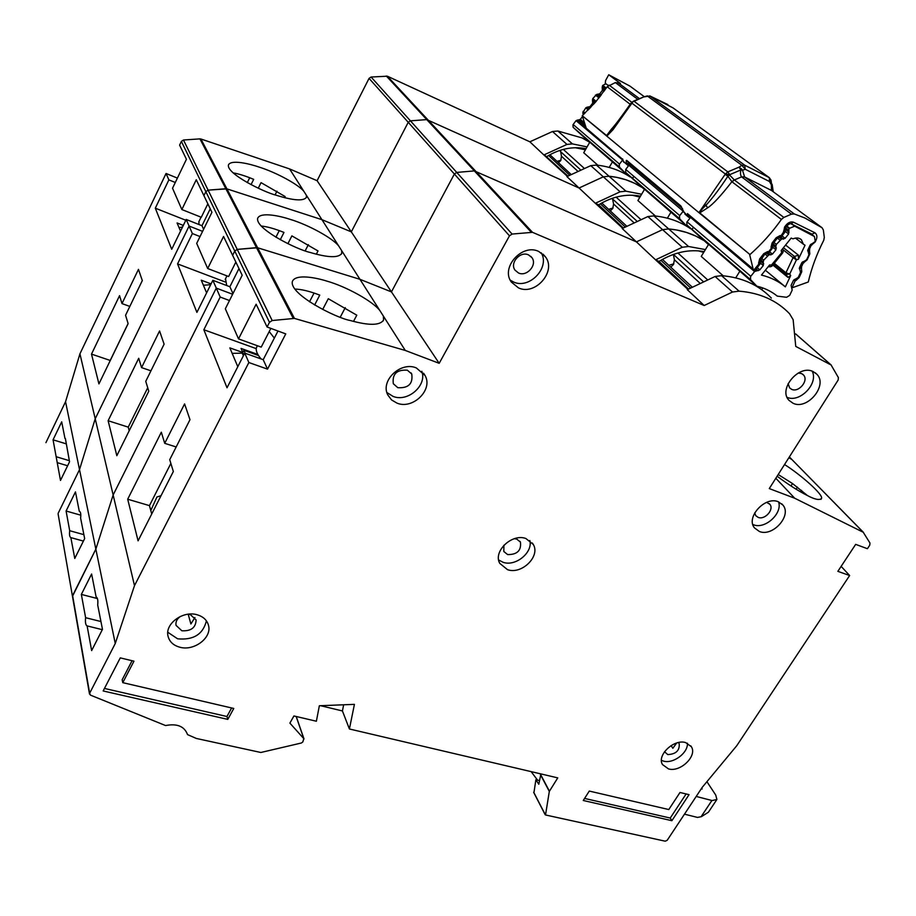 <?xml version="1.0" encoding="UTF-8"?>
<svg xmlns="http://www.w3.org/2000/svg" width="916" height="916" viewBox="0 0 916 916"><rect width="100%" height="100%" fill="white"/><g stroke="black" fill="none" stroke-linecap="round" stroke-linejoin="round"><path stroke-width="1.37" d="M670.787 267.174L673.466 264.484L674.416 259.778L699.515 282.769M760.337 262.48L759.971 264.117L758.574 263.236L759.627 258.976L763.257 261.861L763.303 265.537L759.833 269.854L754.578 271.548L750.536 276.632L750.582 279.678L686.92 225.015L686.817 222.141L690.927 216.989M783.226 251.087L782.825 252.69L781.646 252.358L781.199 250.503L791.172 238.068L792.993 238.836C796.325 237.462 799.118 237.759 801.385 239.74L803.401 244.206L795.454 238.091M735.731 277.869L739.865 271.182L756.856 286.17C764.642 288.048 771.444 291.357 777.26 296.12L786.604 297.288L789.695 295.364L792.191 290.097L791.103 285.334L793.531 280.262L798.214 277.422L800.515 272.567L799.462 267.747L801.729 262.869L806.584 259.778L808.897 254.9L807.832 250.034L810.156 245.122L815.263 241.481L814.416 236.488L794.653 226.172L789.054 228.519L788.607 233.981L785.104 238.332L781.428 239.179L779.104 237.359M673.375 254.43L674.416 259.778M698.336 250.835L703.683 252.415M723.216 275.796L701.244 256.411L708.618 244.32L739.865 271.182M761.723 289.674L762.799 287.945M686.931 225.027L708.469 244.561M756.856 286.17L750.605 279.689L686.92 225.015M772.898 265.056L787.978 277.422L790.703 275.544L785.356 286.868C778.566 281.235 770.608 277.308 761.459 275.086L769.566 264.987L771.524 264.976L772.154 265.972L770.608 266.728L771.524 264.976L783.169 250.892L782.642 248.694M803.401 244.206L805.038 245.225L798.409 259.239L798.466 255.186L785.573 245.053M772.967 243.759L775.909 246.106L776.356 244.366L781.428 239.179M775.909 246.106L775.944 249.782L772.44 254.11L768.764 254.969L766.715 253.308M763.257 261.861L763.704 260.155L768.764 254.969M785.356 286.868L765.375 270.22M790.703 275.544L789.718 274.067L785.974 274.422L785.939 272.796L789.718 274.067L796.428 259.858L793.073 257.659L794.458 256.434L796.428 259.858L798.409 259.239M258.484 355.511L243.896 350.29L242.797 352.454M243.896 350.29L245.202 353.255M244.332 353.897L242.248 353.152L232.172 353.358M150.785 510.567L156.934 496.987L161.033 495.693M274.331 338.107L269.212 331.558M261.037 358.912C257.041 354.137 255.53 350.324 256.514 347.496L257.007 346.534M684.481 814.175L697.477 817.415L701.37 816.683L708.4 812.229L716.495 800.08M696.206 796.451L712.11 800.55L716.907 799.485L715.728 795.031L706.923 781.68M701.656 788.229L702.148 788.974L701.29 788.768M531.143 771.638L537.543 780.111M657.15 260.568L659.028 261.415L688.42 288.952M659.028 261.415C674.096 252.266 689.141 248.992 704.175 251.614M798.225 373.03L801.511 373.545L803.447 374.93C809.046 380.415 798.786 392.895 791.63 389.334L789.603 387.88L788.126 383.586M766.658 502.357L769.852 504.292C774.432 509.502 764.78 520.265 758.139 517.38L755.734 515.639L754.704 512.88M528.555 254.911L531.852 257.556C537.612 264.701 526.86 277.09 518.49 272.979L515.044 270.186C509.445 263.018 520.265 250.755 528.555 254.911M407.368 370.201L411.742 374.003C413.116 383.758 408.479 388.315 397.819 387.697L393.319 383.747C392.094 374.014 396.777 369.491 407.368 370.201M514.357 538.7L516.716 539.089L520.437 542.089C521.467 550.516 517.197 554.684 507.613 554.581L503.811 551.489L503.903 545.226M397.052 403.155L391.59 399.96L387.88 395.071C379.991 380.873 400.647 361.11 416.322 367.923L425.001 375.411C433.451 389.575 413.013 409.784 397.052 403.155M386.918 392.54L393.067 396.399C407.757 402.479 427.234 385.487 421.818 371.278M179.822 647.223C173.399 645.437 169.471 641.773 168.04 636.196C164.674 623.922 182.891 610.422 197.009 614.739C203.157 616.514 206.97 620.029 208.47 625.296C212.214 637.593 194.192 651.379 179.822 647.223M167.788 632.269L177.612 638.807C193.448 640.307 203.043 634.33 206.409 620.853M668.485 768.902L662.52 764.585C656.532 755.368 673.89 738.788 685.637 742.578L691.362 746.712C697.534 755.918 680.348 772.543 668.485 768.902M661.455 760.372L663.539 761.116C673.306 764.047 688.225 752.86 687.412 743.208M507.521 569.672L499.793 563.397C492.774 551.501 511.964 533.158 525.899 538.516L533.272 544.436C540.635 556.298 521.639 574.859 507.521 569.672M498.67 560.008L503.079 562.287C515.502 566.809 533.009 552.588 529.849 540.52M759.375 531.475L754.486 527.914C745.51 517.437 765.112 495.865 778.325 501.762L782.905 505.071C792.157 515.502 772.738 537.188 759.375 531.475M752.826 524.49L753.456 524.742C764.975 529.643 782.814 513.407 778.554 501.842M793.107 403.292L788.951 400.303C777.959 389.243 798.809 364.236 813.053 371.53L816.843 374.22C828.167 385.212 807.511 410.368 793.107 403.292M518.456 287.876L511.391 282.117C500.296 267.667 522.189 243.084 538.791 251.488L545.283 256.652C556.997 270.999 535.356 296.063 518.456 287.876M510.269 280.159L513.487 281.968C529.276 289.628 550.276 267.655 541.241 252.816M81.352 594.415L85.612 617.693C85.119 622.365 85.612 625.101 87.112 625.903L91.634 650.6L102.478 629.349L97.703 605.007C98.161 600.335 97.646 597.644 96.123 596.934L91.611 574L81.352 594.415L97.428 598.572M695.805 236.088L703.602 240.381C693.389 233.912 681.744 230.099 668.68 228.943L662.566 229.653L668.68 228.943L676.855 230.031L686.645 232.481L695.805 236.088M778.199 474.522L792.512 483.545L807.431 495.545M777.112 476.228C788.493 484.679 798.489 491.056 807.099 495.373C814.587 499.415 819.385 500.445 821.515 498.476C823.667 494.766 800.149 474.282 784.531 464.538M353.496 321.413L356.793 315.184L328.294 298.719L322.695 309.448M314.612 305.017L319.764 295.112C309.539 291.185 301.227 289.181 294.826 289.078M379.819 310.49C372.606 301.181 346.248 286.582 327.023 281.155C315.894 277.628 295.914 273.724 292.456 281.246C288.391 293.841 335.76 317.955 350.301 320.52C369.079 325.73 380.174 325.558 383.575 319.982L383.357 316.054L359.954 279.323L391.441 291.895L454.37 174.029L369.056 78.375L317.096 180.704L351.309 231.863L408.238 122.297L410.425 120.832L426.753 119.607L410.425 120.832L408.238 122.297L351.309 231.863L439.188 363.32L509.479 235.824L454.37 174.029L456.752 172.426L474.351 170.903L456.752 172.426L454.37 174.029L391.441 291.895L359.954 279.323L338.668 245.923C332.474 238.046 308.417 224.855 290.532 219.474C280.067 215.97 260.808 211.733 257.74 218.111C254.453 228.45 296.647 249.553 310.02 252.415C328.031 257.751 338.599 258.072 341.725 253.389L341.634 250.595M188.204 614.293L190.906 623.979L194.925 617.51M187.734 614.281L190.368 614.625L196.104 619.949C195.806 627.666 191.066 631.273 181.849 630.769L176.032 625.342C175.471 621.907 176.925 618.93 180.418 616.434M671.096 745.601L672.836 748.28L676.695 743.013M678.355 742.578L679.168 743.586C679.844 750.467 676.042 754.143 667.775 754.589L664.512 751.727M532.505 232.332L512.09 234.061L371.083 77.013L387.365 76.211L532.505 232.332L704.186 305.509L732.514 292.021L739.086 291.162C759.879 292.834 776.699 300.356 789.558 313.73L793.142 319.695L795.752 346.408L831.098 364.992L795.615 333.916M512.09 234.061L509.479 235.824M831.098 364.992L838.403 377.61L838.151 380.037L769.28 488.583L794.71 498.235L863.216 532.242L869.994 543.062L869.742 545.203L867.418 548.707L855.67 544.367L837.854 571.344L849.636 575.523L736.773 745.704L702.217 787.359L667.214 840.27L665.234 841.197L545.524 814.965L549.314 791.424L557.764 777.879L349.408 728.987L354.423 704.358L319.352 705.755L316.375 721.236L293.921 715.957L289.891 723.113L303.826 738.662L302.807 741.971L301.353 743.013L260.854 752.483L196.333 738.456L187.54 734.609C184.471 726.342 177.143 723.319 165.567 725.552L90.386 695.095L89.653 693.252L115.256 643.524L134.492 585.645L248.866 362.53L267.529 369.137L285.758 333.893L267.083 327.001L269.464 322.34L272.189 320.531L294.437 318.413L405.284 350.45L439.188 363.32M689.05 794.664L671.875 820.702L583.274 800.492L589.274 791.069L668.783 809.549L679.993 792.489L689.05 794.664M227.786 719.392L103.153 690.962L120.271 657.883L133.965 661.18L122.778 682.66L233.775 708.457L227.786 719.392L226.95 716.507L104.447 688.443M340.26 317.165L345.286 307.627M257.843 354.446L241.045 348.424L242.82 352.511L229.847 347.874L237.794 366.686M127.69 499.22L161.331 432.215L164.72 443.333L184.585 403.91L189.99 419.688L169.723 459.683L173.342 471.5L138.076 540.829L127.69 499.22L149.457 505.621L170.868 463.416M687.813 289.33L655.547 259.835L682.294 247.251L647.875 216.565L622.204 228.519L636.425 241.881L662.566 229.653L636.425 241.881L655.547 259.835M690.481 228.679C679.924 221.432 667.718 217.161 653.898 215.878L688.546 246.496L705.412 249.587M688.546 246.496L682.294 247.251M85.612 617.693L100.943 621.54M248.866 362.53L244.744 353.095L227.019 387.789L203.844 329.749L220.195 297.059L216.279 288.116L232.63 294.265L216.279 288.116L212.856 280.307L229.87 286.742L238.984 268.56M203.844 329.749L256.251 348.63M309.505 301.833L314.062 293.051M229.481 300.528L220.195 297.059M272.189 320.531L183.475 139.999L181.379 141.396L179.605 145.106L186.429 159.281L172.529 188.238L181.849 209.535L196.264 179.742L203.902 195.623L205.837 191.65L208.115 190.139L205.837 191.65L203.902 195.623L211.928 212.306L196.688 243.393L207.692 268.525L223.55 236.477L232.618 255.335L234.759 251.041L237.233 249.392L234.759 251.041L232.618 255.335L242.19 275.235L225.336 308.795L238.526 338.909L256.137 304.238L267.083 327.001M58.109 513.945L72.478 596.35L95.848 549.142L113.149 494.984L216.279 288.116L113.149 494.984L134.492 585.645M183.475 139.999L199.928 138.877L225.851 188.742L226.905 188.868L208.115 190.139L225.851 188.742L256.469 247.652L237.233 249.392L257.614 247.767L256.469 247.652L293.2 318.31M294.437 318.413L257.614 247.767L359.954 279.323L257.614 247.767L226.905 188.868L321.928 219.668L351.309 231.863L321.928 219.668L303.872 191.329C298.49 184.563 276.357 172.54 259.652 167.262C249.77 163.815 231.244 159.35 228.496 164.823C225.817 173.445 263.819 192.211 276.197 195.234C293.464 200.604 303.54 201.302 306.425 197.329L306.402 195.303M386.312 76.017L426.753 119.607L579.061 188.009L426.753 119.607L474.351 170.903L636.425 241.881L474.351 170.903L531.188 232.149M789.317 456.992L791.355 459.053L788.836 457.76L791.756 459.385L863.216 532.242M89.653 693.252L72.604 595.583L95.848 549.142L115.256 643.524M849.636 575.523L841.14 566.363M794.71 498.235L775.829 478.255M704.186 305.509L687.298 289.662L715.087 276.483L721.545 275.659C742.006 277.388 758.62 284.865 771.364 298.089M405.284 350.45L383.357 316.054M238.526 338.909L261.22 347.118L270.85 328.386M349.408 728.987L342.424 710.953L320.646 705.709M800.607 491.869L801.569 490.369M149.457 505.621L151.724 514.002M176.17 446.962L164.72 443.333M790.966 485.961L792.512 483.545M797.447 487.129L796.118 489.213M242.454 353.233L242.82 352.511M343.649 704.793L342.424 710.953M267.529 369.137L263.201 359.69L277.983 331.02M102.317 629.681L87.112 625.903M533.948 792.683L535.883 779.722L538.803 784.256L540.921 773.928M539.455 780.547L535.883 779.722M244.744 353.095L263.201 359.69M787.107 397.349C799.874 403.086 818.744 383.46 812.171 371.186M673.821 263.819L668.772 265.308M686.118 793.966L670.249 818.045L671.875 820.702M670.249 818.045L584.591 798.431M122.778 682.66L122.172 679.741L132.076 660.722M231.634 707.953L226.95 716.507M610.319 210.932L612.781 208.424L613.583 204.016L633.46 222.244M612.426 198.257L613.583 204.016M683.439 210.886L679.5 215.89L679.626 218.752L625.685 172.437L625.72 169.414L628.88 165.304L631.238 164.617M632.177 195.211L639.918 197.123M655.455 216.027L637.902 200.547L644.555 189.269L685.626 224.924L687.263 225.359M692.084 229.447L693.194 227.603M671.05 212.031L667.363 218.191M685.626 224.924L679.626 218.752L625.674 172.426L644.429 189.498M210.691 284.658L203.398 285.277M236.866 264.163L235.824 262.136M226.733 285.552L225.519 278.785M596.843 203.993L598.617 204.818L623.223 227.878M598.617 204.818C612.461 196.448 626.418 193.562 640.502 196.15M79.474 511.334L79.44 511.323C80.677 511.884 81.066 514.151 80.619 518.101L84.65 538.585L74.769 558.451L70.853 537.612C69.605 537.016 69.215 534.715 69.696 530.707L66.089 511.014L80.803 515.193M634.616 183.28L642.013 187.425C632.292 181.208 621.3 177.486 609.037 176.238L603.312 176.834L609.037 176.238L616.72 177.361L625.949 179.776L634.616 183.28M316.329 254.213L318.012 250.95L291.883 235.881L287.922 243.667M280.273 239.74L283.971 232.435C274.8 228.737 267.197 226.607 261.163 226.023M45.915 442.668L65.551 401.723L79.509 469.633L58.223 513.166L79.509 469.633L95.848 549.142L113.149 494.984L95.218 418.772L189.085 226.046L202.585 231.359L189.085 226.046L186.2 219.462L201.978 225.714L210.245 208.814M72.478 596.408L58.097 513.887M305.2 250.812L308.36 244.641M108.122 420.73L138.717 358.282L141.568 367.614L159.579 330.962L164.101 344.164L145.758 381.331L148.781 391.201L116.836 455.699L108.122 420.73L128.24 427.142L147.728 387.754M622.674 228.221L595.32 203.283L620.109 191.81L590.774 165.647L566.912 176.605L579.061 188.009L603.312 176.834L579.061 188.009L595.32 203.283M630.071 176.925C620.212 170.342 608.991 166.391 596.408 165.075L625.949 191.181L641.624 194.238M625.949 191.181L620.109 191.81M69.696 530.707L83.871 534.658M66.089 511.014L75.467 491.881L79.28 511.277M212.856 280.307L196.906 312.379L177.555 263.9L192.383 233.557L189.085 226.046L95.218 418.772L79.509 469.633L95.218 418.772L79.932 353.828L166.059 173.479L177.395 178.105M177.555 263.9L225.107 281.945M275.911 237.244L279.266 230.614M200.031 236.557L192.383 233.557M338.668 245.923L321.928 219.668L226.905 188.868L200.913 139.003L199.928 138.877M207.692 268.525L228.634 276.517L235.859 262.068M211.069 283.891L201.257 280.193L206.615 292.868M128.24 427.142L129.213 430.715M150.957 370.808L141.568 367.614M232.985 293.555L229.87 286.742M70.853 537.612L83.402 541.081L70.956 537.646M653.898 215.878L647.875 216.565M612.987 208.046L608.579 209.317M608.854 209.581L610.697 208.642M558.52 162.75L560.798 160.426L561.474 156.27L577.355 170.823M560.42 150.224L561.474 156.27M622.8 159.796L619.273 164.388L619.456 167.09L573.141 127.324L572.958 124.782L576.05 120.649L580.332 119.401L582.473 116.572M575.237 147.716L585.416 149.8M597.873 165.235L583.721 152.743L589.778 142.198L625.204 172.964L626.567 173.342M632.59 178.368L633.609 176.639M612.518 161.731L609.197 167.433M573.164 127.335L589.664 142.404M625.204 172.964L619.456 167.09M583.332 114.706L582.771 112.817L584.145 113.95M589.194 109.015L586.996 107.229L585.736 107.882L582.771 112.817M586.996 107.229L590.007 106.622L592.698 103.119L592.48 100.039L595.343 102.317M599.831 96.878L596.705 94.428L592.755 98.607L592.48 100.039M596.705 94.428L599.717 93.833L602.396 90.306L602.19 87.203L605.258 89.55M605.945 83.757L602.774 85.383L602.19 87.203M182.559 226.973L179.078 227.695M209.306 206.867L208.264 204.68M198.898 224.489L198.99 221.42M545.306 155.64L567.863 176.009M546.978 156.441C559.79 148.736 572.809 146.159 586.045 148.69M65.402 438.592L69.547 461.779L60.49 480.419L53.059 439.817L66.17 443.836M387.365 76.211L529.86 141.808L552.485 131.515L557.855 131.011L582.038 137.915L589.08 141.9M284.578 197.684L285.151 196.551L261.037 182.639L258.278 188.181M251.053 184.643L253.675 179.341C245.568 175.975 238.71 173.811 233.088 172.872M275.109 194.868L276.953 191.192M91.497 354.114L119.561 295.65L121.988 303.597L138.465 269.361L142.312 280.571L125.561 315.264L128.126 323.634L98.928 383.907L91.497 354.114L110.218 360.457L128.091 323.554M567.347 176.33L543.864 154.964L566.958 144.419L552.485 131.515M557.855 131.011L572.431 143.892L587.076 146.904M572.431 143.892L566.958 144.419M56.151 456.718L69.341 460.691M53.059 439.817L61.704 421.829L64.967 438.455M186.2 219.462L171.716 249.278L155.308 208.184L168.865 179.88L166.059 173.479M155.308 208.184L185.822 220.252M247.297 182.616L249.702 177.75M175.288 182.49L168.865 179.88M65.551 401.723L79.932 353.828M200.913 139.003L289.582 168.922L317.096 180.704M371.083 77.013L369.056 78.375M529.86 141.808L543.864 154.964M303.872 191.329L289.582 168.922M181.849 209.535L201.28 217.275L207.852 203.833M183.315 225.416L177.074 222.954L180.532 231.141M129.832 306.413L121.988 303.597M203.604 229.275L201.978 225.714M67.612 465.752L57.239 462.649M596.408 165.075L590.774 165.647M560.89 160.254L557.008 161.342M557.878 162.166L560.546 160.827M771.375 185.009L771.444 190.425L744.628 176.971L742.51 170.25L745.28 169.3L769.486 181.528L769.303 177.647L771.009 180.097L769.486 181.528L771.741 185.467L772.612 191.284M623.201 161.193L628.456 165.865L626.83 164.433L629.933 164.273L629.67 163.323L626.567 163.483L626.83 164.433L623.395 161.525L622.651 158.926L623.029 160.243M690.882 216.966L753.135 269.018L687.435 213.588L688.156 216.348L689.977 216.176M728.735 175.586L727.911 176.193L725.22 174.464L729.743 174.67L725.346 174.029L698.919 212.638L749.964 254.568L699.744 212.878L707.61 207.863C712.808 204.531 720.892 195.818 731.884 181.712L781.405 219.439L783.844 217.436L734.357 179.96L729.56 175.013L728.735 175.586L727.991 174.601M586.446 128.778L582.232 115.714L606.839 136.152L613.022 129.671L631.937 103.187L725.346 174.029L727.796 171.887L738.972 167.159L740.93 169.929L729.743 174.67L727.796 171.887L634.101 101.287L643.559 96.982L649.868 95.951L744.662 165.155L745.28 169.3L741.891 165.315L738.972 167.159L741.8 169.162L742.51 170.25L740.93 169.929C740.197 172.987 740.414 175.299 741.594 176.88L791.435 214.161L794.298 213.955L804.832 217.974L822.053 227.74L823.347 229.985L824.308 237.381L823.759 240.255C816.751 254.03 811.587 267.953 808.278 282.002L791.997 287.842L795.134 280.88L793.68 280.056M608.327 85.566L605.293 83.264L605.568 80.551L608.739 74.769L629.899 86.081L644.372 96.741M759.937 264.163L755.185 270.186L753.616 269.922M791.435 214.161L783.844 217.436M781.405 219.439C772.199 232.412 761.711 244.125 749.964 254.568M749.7 254.82L753.135 269.018M772.131 184.288L771.306 190.31M771.581 184.196L771.043 180.269M608.739 74.769L620.43 83.459L615.346 82.577L637.799 99.363M683.611 211.493L680.851 205.928L626.945 160.586C626.109 159.853 625.983 160.815 626.567 163.483M606.839 136.152L698.919 212.638M794.515 279.391L795.134 280.88L795.775 280.662L795.409 279.082M799.828 266.957L801.317 267.186L799.393 267.907M802.611 261.873L803.126 263.167L801.947 262.503M808.221 249.209L809.366 249.358L807.843 250.011M810.809 244.286L811.187 245.316L810.328 244.824M781.508 236.534L784.84 232.275L783.661 231.908L784.989 229.63M772.76 246.587L772.394 248.213L771.009 247.309L772.085 243.015L776.23 237.702L780.192 235.549L781.485 236.568L779.917 237.347L783.661 231.908L784.6 226.973L786.18 224.947C788.378 222.416 790.794 221.5 793.451 222.187L814.942 232.79C816.969 234.393 817.404 236.694 816.248 239.694L815.229 241.95L811.187 245.316L809.366 249.358L809.813 253.915L807.145 259.835L803.126 263.167L801.317 267.186L801.786 271.697L799.13 277.559L795.775 280.662M759.627 258.976L763.749 253.686L767.711 251.534L766.417 253.32L767.482 253.297L772.703 246.393L772.497 245.614M767.711 251.534L769.028 252.518L767.482 253.297M753.845 270.117L760.28 262.285L760.074 261.507M683.886 212.352L680.851 205.928M688.717 217.275L684.87 214.012M704.736 204.394L705.973 205.241C702.561 208.367 700.477 210.92 699.744 212.878L699.492 213.119M613.022 129.671L606.403 135.797M582.439 115.508L595.663 101.951L607.171 86.745L630.174 104.252C621.163 117.168 614.876 125.503 611.304 129.282L606.621 135.579L582.232 115.714M615.346 82.577L607.171 86.745M622.491 159.201L585.805 127.828M707.61 207.863L705.973 205.241C712.11 198.726 719.415 189.051 727.911 176.193L731.884 181.712L734.243 179.857M632.063 102.157L631.307 103.061M643.559 96.982L633.506 101.126L631.937 103.187L632.223 101.985M615.208 126.19L612.69 129.27L611.304 129.282M744.433 176.799L741.594 176.88L734.357 179.96L732.056 181.849M631.342 103.004L630.483 104.413M741.754 170.067L741.8 169.162M673.443 254.408L702.858 281.201M774.306 263.293L785.939 272.796L793.073 257.659L782.848 249.541M677.897 252.988L707.095 279.38M690.332 287.773L660.871 260.293M750.788 276.288L687.034 221.809M787.978 277.422L785.974 274.422L773.551 264.255M783.432 247.709L794.458 256.434L798.466 255.186M814.416 236.488L812.813 235.286M792.088 224.237L794.653 226.172M754.578 271.548L690.504 217.39M786.798 226.034L789.432 228.05M756.169 270.712L755.357 270.037M786.42 226.504L789.054 228.519M756.192 268.961L758.242 270.689M785.413 227.809L788.596 230.248M757.211 267.655L759.833 269.854M789.065 232.252L784.92 229.057M760.372 263.11L763.303 265.537M788.607 233.981L785.241 231.382M760.04 260.762L763.749 263.831M785.104 238.332L782.001 235.916M783.512 239.168L780.856 237.095M763.704 260.155L761.551 258.381M767.184 255.816L764.997 254.018M777.409 238.103L779.837 240.015M773.963 242.465L776.356 244.366M768.49 252.999L770.871 254.934M769.589 251.808L772.44 254.11M776.402 248.041L772.451 244.893M772.783 247.251L775.944 249.782M243.381 355.751L242.248 353.152M701.095 816.74L711.904 800.504M303.826 738.662L296.143 716.484M181.379 141.396L269.464 322.34M549.417 791.172L540.589 774.455M549.314 791.424L540.486 774.707M545.157 814.45L533.696 792.203M739.086 291.162L721.545 275.659M732.514 292.021L715.087 276.483M612.472 198.875L636.551 220.813M616.113 197.146L640.467 219.164M624.987 226.802L600.323 203.787M679.718 215.569L625.72 169.414M683.153 211.184L628.88 165.304M682.557 208.676L630.254 164.605M560.352 151.415L580.229 169.517M563.283 149.4L583.87 168.006M569.5 175.013L548.57 155.491M619.479 164.09L573.141 124.496M622.617 160.014L576.05 120.649M602.774 85.383L606.289 88.073M585.53 126.912L577.332 119.996M602.488 85.772L606.014 88.463M579.061 120.042L584.969 125.011M580.332 119.401L584.293 122.71M604.675 90.398L602.694 88.875M603.907 91.474L602.396 90.306M601.262 95.046L599.717 93.833M600.472 96.066L598.434 94.485M585.072 113.069L583.057 111.409M588.267 109.954L585.736 107.882M595.434 95.081L599.018 97.909M592.755 98.607L596.19 101.332M588.748 107.264L589.95 108.237M590.007 106.622L590.843 107.298M594.713 103.05L592.984 101.676M592.698 103.119L593.843 104.035M628.708 165.533L627.552 164.697M690.779 216.966L688.763 217.31L683.851 211.917M673.088 107.939L769.303 177.647L744.662 165.155L741.891 165.315L647.635 96.191L650.154 96.088L672.974 107.859M617.727 82.474L639.471 98.665M822.053 227.74L771.444 190.425M741.903 177.154L744.628 176.971L794.298 213.955M799.13 277.559L798.271 277.285M801.786 271.697L800.664 271.331M801.649 267.655L799.267 268.709M803.767 262.961L803.469 261.529M809.813 253.915L809.057 253.686M809.698 249.839L807.637 250.858M811.828 245.099L811.599 243.874M814.942 232.79L812.011 234.175L791.367 223.928M811.954 234.141L812.87 235.458M793.451 222.187L791.035 223.859M786.18 224.947L787.096 225.634C789.26 223.836 790.6 223.252 791.126 223.893L811.725 233.992M784.6 226.973L785.527 227.66L787.096 225.645M783.512 231.301L785.527 227.66M780.192 235.549L778.852 237.359L779.917 237.347M776.23 237.702L777.157 238.378L778.852 237.359M772.085 243.015L773.024 243.679L777.157 238.378M771.009 247.309L773.024 243.679M763.749 253.686L764.711 254.339L766.417 253.32M758.574 263.236L764.7 254.339M627.678 161.628L626.945 160.586M681.515 206.947L627.655 161.605M631.055 164.468L629.807 164.662M609.117 85.131L631.857 102.352M630.036 104.161L631.525 102.752M800.332 238.927L801.385 239.74M691.912 286.834L662.428 259.4M768.158 266.751L770.608 266.728M772.177 265.949L782.802 252.724M257.419 345.733L256.514 347.496M802.679 374.22L803.447 374.93M769.852 504.292L769.303 503.685M531.852 257.556L530.742 256.308M411.742 374.003L411.066 372.915M520.437 542.089L519.979 541.379M820.942 499.369L821.515 498.476M382.934 321.184L383.575 319.982M89.505 694.065L72.478 596.35M296.234 716.507L304.02 738.983M863.49 532.425L791.756 459.385M831.281 365.106L795.615 333.871M542.982 254.144L545.283 256.652M815.274 372.812L816.843 374.22M781.783 503.857L782.905 505.071M532.345 543.005L533.272 544.436M690.801 745.876L691.362 746.712M208.161 624.254L208.47 625.296M423.593 373.213L425.001 375.411M545.18 814.713L533.73 792.477M626.452 225.943L601.755 202.963M226.962 275.888L225.199 279.414M341.313 254.179L341.725 253.389M791.619 459.237L789.363 456.935M619.434 167.067L573.141 127.324M570.851 174.223L549.898 154.735M201.062 217.195L198.783 221.844M772.165 184.505L773.241 191.753M769.051 252.495L772.36 248.259M623.842 162.315L622.445 159.166L586.251 128.606M784.863 232.24L785.241 230.626M649.982 95.985L667.901 104.596M644.12 96.81L647.406 95.894M615.392 125.961L631.296 103.084L633.54 101.115"/></g></svg>
